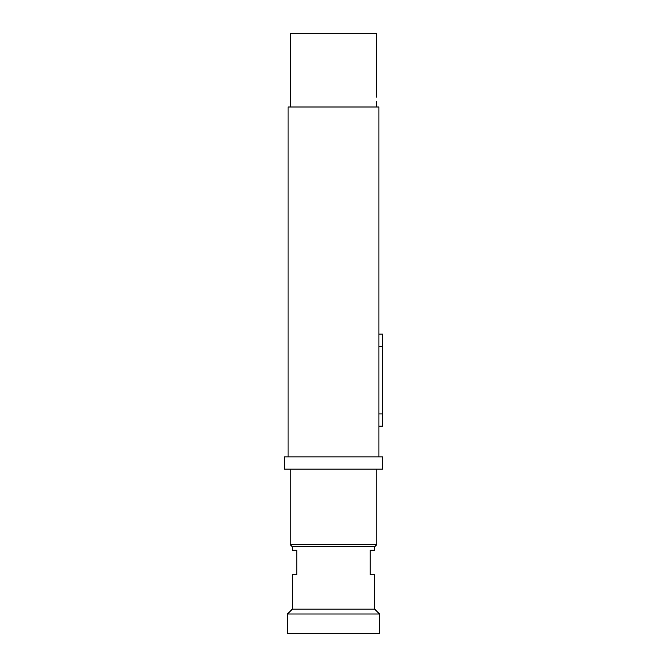 <?xml version="1.0" encoding="UTF-8"?>
<svg xmlns="http://www.w3.org/2000/svg" width="667" height="667" viewBox="0 0 667 667"><rect width="100%" height="100%" fill="white"/><g stroke="black" fill="none" stroke-linecap="round" stroke-linejoin="round"><path stroke-width="1" d="M382.608 456.878L382.608 469.151L284.392 469.151L284.392 456.878L382.608 456.878M290.228 544.647L376.772 544.647L374.929 546.49L292.071 546.49L290.228 544.647L290.228 469.151M288.077 456.878L288.077 107.003L378.923 107.003L378.923 456.878M378.923 334.117L382.608 334.117L382.608 426.188L378.923 426.188M376.255 97.182L376.255 33.35L290.537 33.35L290.537 107.003M376.463 101.484L376.463 107.003M292.371 546.49L292.371 550.175L296.798 550.175L296.798 574.729L292.371 574.729L292.371 609.096L374.629 609.096L374.629 574.729L370.202 574.729L370.202 550.175L374.629 550.175L374.629 546.49M333.5 614.007L379.531 614.007L379.531 633.65L287.469 633.65L287.469 614.007L333.5 614.007M382.608 346.39L378.923 346.39M382.608 413.907L378.923 413.907M374.629 609.096L379.531 614.007M376.772 469.151L376.772 544.647M292.371 609.096L287.469 614.007"/></g></svg>
